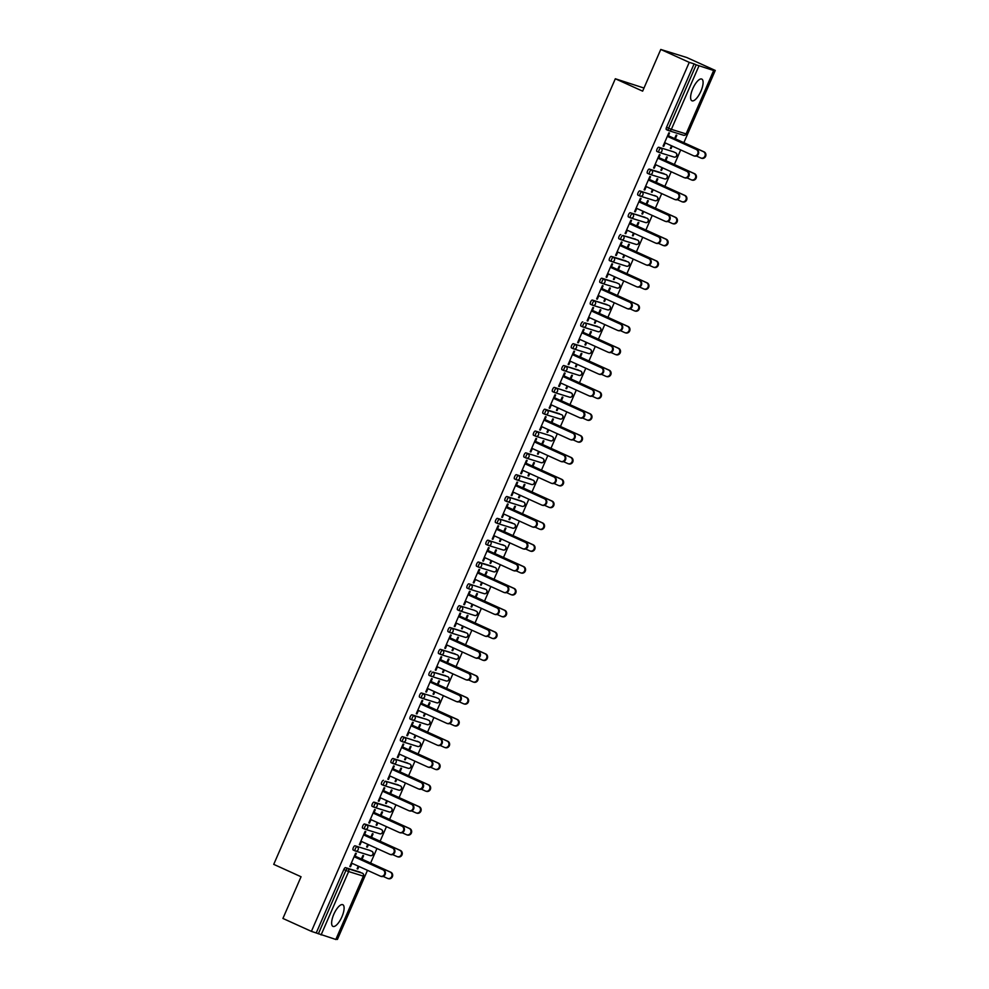 <?xml version="1.0" encoding="UTF-8"?>
<svg xmlns="http://www.w3.org/2000/svg" width="989" height="989" viewBox="0 0 989 989"><rect width="100%" height="100%" fill="white"/><g stroke="black" fill="none" stroke-linecap="round" stroke-linejoin="round"><path stroke-width="1.48" d="M341.922 916.803A11.917 4.216 114.4 0 0 342.787 904.7A11.917 4.216 114.4 0 0 333.812 914.293A11.917 4.216 114.4 0 0 332.947 926.396A11.917 4.216 114.4 0 0 341.922 916.803M700.917 91.186A11.917 4.216 114.4 0 0 701.782 79.083A11.917 4.216 114.4 0 0 692.794 88.664A11.917 4.216 114.4 0 0 691.941 100.779A11.917 4.216 114.4 0 0 700.917 91.186M643.987 88.033L615.319 78.761L273.73 864.361L301.052 876.749L282.916 918.447L311.399 931.366L689.246 62.369L660.763 49.45L686.786 57.523L715.27 70.442L710.399 68.933L713.798 70.553L686.119 133.849M336.161 939.056L337.41 939.439L367.475 870.32M370.615 863.076L376.957 848.488M380.11 841.243L386.452 826.656M389.604 819.411L395.946 804.823M399.099 797.579L405.441 783.004M408.593 775.759L414.935 761.171M418.075 753.927L424.417 739.339M427.569 732.095L433.911 717.507M437.064 710.263L443.406 695.675M446.558 688.431L452.9 673.855M456.053 666.611L462.395 652.023M465.535 644.779L471.877 630.191M475.029 622.946L481.371 608.359M484.523 601.114L490.865 586.526M494.018 579.282L500.36 564.694M503.512 557.45L509.854 542.874M512.994 535.63L519.336 521.042M522.489 513.798L528.831 499.21M531.983 491.966L538.325 477.378M541.478 470.134L547.819 455.546M550.972 448.301L557.314 433.726M560.454 426.482L566.796 411.894M569.948 404.649L576.29 390.062M579.443 382.817L585.785 368.229M588.937 360.985L595.279 346.397M598.432 339.153L604.774 324.565M607.914 317.321L614.256 302.745M617.408 295.501L623.75 280.913M626.902 273.669L633.244 259.081M636.397 251.836L642.739 237.249M645.891 230.004L652.233 215.417M655.373 208.172L661.715 193.597M664.868 186.352L671.21 171.765M674.362 164.52L680.704 149.932M683.856 142.688L715.27 70.442M698.926 65.954L671.358 129.349L668.626 128.211A2.287 0.816 114.4 0 0 668.465 130.548L666.413 129.608A2.287 0.816 -65.6 0 1 666.388 129.596A2.287 0.816 -65.6 0 1 666.549 127.272L668.626 128.211L696.194 64.829L713.798 70.553M666.549 127.272L694.117 63.877L689.246 62.369M696.194 64.829L694.117 63.877M335.827 939.463L311.399 931.366M615.319 78.761L642.64 91.149L660.763 49.45M663.112 146.051L663.755 146.335L663.075 146.125L668.861 132.835L669.528 133.045L667.983 136.618M674.622 138.596L676.142 135.097L676.822 135.308L675.302 138.806M671.506 145.754L670.357 148.387L671.036 148.597L670.394 148.301M663.755 146.335L665.238 142.911M671.036 148.597L672.149 146.051M355.199 850.911L353.184 849.996A2.287 0.816 -65.6 0 1 353.147 849.984A2.287 0.816 -65.6 0 1 353.32 847.66A2.287 0.816 -65.6 0 1 355.014 845.805L369.738 850.367A2.287 0.816 -65.6 0 1 369.775 850.392A2.287 0.816 -65.6 0 1 369.799 850.404M316.257 932.887L343.826 869.492A2.287 0.816 -65.6 0 1 345.52 867.637L360.243 872.199A2.287 0.816 -65.6 0 1 360.28 872.211A2.287 0.816 -65.6 0 1 360.305 872.236L360.243 872.199M364.236 835.173L365.794 831.601L365.114 831.39L359.341 844.68L360.008 844.89L361.504 841.478M370.875 837.151L372.396 833.653L373.076 833.863L371.555 837.362M367.76 844.322L366.622 846.943L367.302 847.153L368.403 844.606M373.99 802.141L376.08 803.093A2.287 0.816 -65.6 0 0 374.386 804.947A2.287 0.816 114.4 0 0 374.213 807.271L372.173 806.344A2.287 0.816 -65.6 0 1 372.136 806.332A2.287 0.816 -65.6 0 1 372.297 803.995A2.287 0.816 -65.6 0 1 373.99 802.141L388.714 806.715A2.287 0.816 -65.6 0 1 388.751 806.727A2.287 0.816 -65.6 0 1 388.788 806.74M383.225 791.521L384.77 787.936L384.103 787.726L378.317 801.028L378.997 801.238L380.481 797.814M389.864 793.487L391.384 789.988L392.064 790.199L390.544 793.697M386.748 800.657L385.599 803.291L386.279 803.488L387.391 800.942M393.165 763.595L391.149 762.68A2.287 0.816 -65.6 0 1 391.112 762.667A2.287 0.816 -65.6 0 1 391.285 760.343A2.287 0.816 -65.6 0 1 392.979 758.489L407.703 763.051A2.287 0.816 -65.6 0 1 407.74 763.063A2.287 0.816 -65.6 0 1 407.765 763.088M402.202 747.857L403.759 744.284L403.079 744.074L397.306 757.364L397.974 757.574L399.469 754.15M408.84 749.835L410.373 746.336L411.041 746.547L409.52 750.045M405.725 756.993L404.588 759.626L405.267 759.836L406.368 757.29M411.956 714.824L414.045 715.764A2.287 0.816 -65.6 0 0 412.351 717.631A2.287 0.816 114.4 0 0 412.178 719.955L410.138 719.028A2.287 0.816 -65.6 0 1 410.101 719.015A2.287 0.816 -65.6 0 1 410.274 716.679A2.287 0.816 -65.6 0 1 411.956 714.824L426.692 719.399A2.287 0.816 -65.6 0 1 426.716 719.411A2.287 0.816 -65.6 0 1 426.754 719.423M421.19 704.193L422.748 700.62L422.068 700.41L416.282 713.699L416.962 713.91L418.446 710.498M427.829 706.171L429.35 702.672L430.03 702.882L428.509 706.381M424.714 713.341L423.576 715.962L424.244 716.172L425.357 713.625M445.668 675.734A2.287 0.816 -65.6 0 1 445.705 675.747A2.287 0.816 -65.6 0 1 445.742 675.759L433.021 672.112L447.757 676.674A2.287 0.816 114.4 0 0 447.757 676.674A2.287 0.816 114.4 0 1 447.832 676.711M429.09 675.351L431.167 676.291A2.287 2.287 0 0 0 431.439 676.389A2.287 2.139 107.2 0 0 434.06 675.091A2.287 2.139 -72.8 0 0 433.021 672.112A2.287 0.816 -65.6 0 0 431.328 673.966A2.287 0.816 114.4 0 0 431.167 676.291L429.115 675.363A2.287 0.816 -65.6 0 1 429.09 675.351A2.287 0.816 -65.6 0 1 429.251 673.027A2.287 0.816 -65.6 0 1 430.944 671.16M440.167 660.541L441.724 656.956L441.057 656.745L435.271 670.048L435.951 670.258L437.435 666.833M446.818 662.519L448.338 659.008L449.018 659.218L447.485 662.717M443.702 669.677L442.553 672.31L443.233 672.52L444.345 669.973M464.657 632.07A2.287 0.816 -65.6 0 1 464.694 632.082A2.287 0.816 -65.6 0 1 464.719 632.107L449.933 627.508L466.734 633.022A2.287 0.816 114.4 0 0 466.734 633.022A2.287 0.816 114.4 0 1 466.808 633.059M450.119 632.614L448.104 631.699A2.287 0.816 -65.6 0 1 448.066 631.687A2.287 0.816 -65.6 0 1 448.24 629.363A2.287 0.816 -65.6 0 1 449.933 627.508M459.156 616.876L460.713 613.304L460.033 613.093L454.26 626.383L454.928 626.593L456.423 623.169M465.794 618.854L467.315 615.356L467.995 615.566L466.474 619.065M462.679 626.012L461.542 628.645L462.222 628.856L463.322 626.309M483.633 588.418A2.287 0.816 -65.6 0 1 483.67 588.43A2.287 0.816 -65.6 0 1 483.708 588.443L485.76 589.37A2.287 0.816 114.4 0 0 485.76 589.37A2.287 0.816 114.4 0 0 485.723 589.357L468.91 583.844L485.723 589.357A2.287 2.139 -72.8 0 1 486.761 592.337A2.287 2.139 107.2 0 1 483.893 593.561M469.107 588.962L467.092 588.047A2.287 0.816 -65.6 0 1 467.055 588.035A2.287 0.816 -65.6 0 1 467.216 585.698A2.287 0.816 -65.6 0 1 468.91 583.844M478.144 573.212L479.69 569.639L479.022 569.429L473.237 582.731L473.916 582.929L475.4 579.517M484.783 575.19L486.304 571.691L486.984 571.902L485.463 575.4M481.668 582.36L480.518 584.981L481.198 585.191L482.311 582.645M502.622 544.754A2.287 0.816 -65.6 0 1 502.659 544.766A2.287 0.816 -65.6 0 1 502.684 544.778L504.736 545.705A2.287 0.816 114.4 0 0 504.699 545.693L487.898 540.179L504.699 545.693A2.287 2.139 -72.8 0 1 505.738 548.685A2.287 2.139 107.2 0 1 502.882 549.896M488.084 545.298L486.069 544.383A2.287 0.816 -65.6 0 1 486.032 544.37A2.287 0.816 -65.6 0 1 486.205 542.046A2.287 0.816 -65.6 0 1 487.898 540.179M497.121 529.56L498.679 525.987L497.999 525.777L492.225 539.067L492.893 539.277L494.389 535.853M503.76 531.538L505.292 528.027L505.96 528.237L504.439 531.748M500.644 538.696L499.507 541.329L500.187 541.539L501.287 538.993M507.073 501.633L505.058 500.718A2.287 0.816 -65.6 0 1 505.02 500.706A2.287 0.816 -65.6 0 1 505.194 498.382A2.287 0.816 -65.6 0 1 506.875 496.527L521.611 501.089A2.287 0.816 -65.6 0 1 521.636 501.102A2.287 0.816 -65.6 0 1 521.673 501.126M516.11 485.896L517.667 482.323L516.987 482.113L511.202 495.402L511.882 495.613L513.365 492.201M522.748 487.874L524.269 484.375L524.949 484.585L523.428 488.084M519.633 495.032L518.496 497.665L519.163 497.875L520.276 495.328M526.049 457.981L524.034 457.066A2.287 0.816 -65.6 0 1 524.009 457.054A2.287 0.816 -65.6 0 1 524.17 454.717A2.287 0.816 -65.6 0 1 525.864 452.863L540.587 457.437A2.287 0.816 -65.6 0 1 540.624 457.45A2.287 0.816 -65.6 0 1 540.662 457.462M535.086 442.244L536.644 438.659L535.976 438.448L530.191 451.75L530.87 451.961L532.354 448.536M541.737 444.209L543.258 440.711L543.938 440.921L542.405 444.42M538.622 451.38L537.472 454L538.152 454.211L539.265 451.664M544.852 409.211L546.929 410.151A2.287 0.816 -65.6 0 0 545.236 412.005A2.287 0.816 114.4 0 0 545.075 414.329L543.023 413.402A2.287 0.816 -65.6 0 1 542.986 413.39A2.287 0.816 -65.6 0 1 543.159 411.065A2.287 0.816 -65.6 0 1 544.852 409.211L559.576 413.773A2.287 0.816 -65.6 0 1 559.613 413.785A2.287 0.816 -65.6 0 1 559.638 413.81M554.075 398.579L555.633 395.007L554.953 394.796L549.179 408.086L549.847 408.296L551.343 404.872M560.714 400.557L562.234 397.046L562.914 397.257L561.393 400.768M557.598 407.715L556.461 410.348L557.141 410.559L558.241 408.012M564.027 370.652L562.012 369.738A2.287 0.816 -65.6 0 1 561.975 369.725A2.287 0.816 -65.6 0 1 562.135 367.401A2.287 0.816 -65.6 0 1 563.829 365.547L578.553 370.109A2.287 0.816 -65.6 0 1 578.59 370.133A2.287 0.816 -65.6 0 1 578.627 370.146M573.064 354.915L574.609 351.342L573.941 351.132L568.156 364.422L568.836 364.632L570.319 361.22M579.702 356.893L581.223 353.394L581.903 353.605L580.382 357.103M576.587 364.063L575.437 366.684L576.117 366.894L577.23 364.348M597.541 326.457A2.287 0.816 -65.6 0 1 597.579 326.469A2.287 0.816 -65.6 0 1 597.603 326.481L584.895 322.834L599.618 327.396A2.287 0.816 114.4 0 0 599.618 327.396A2.287 0.816 114.4 0 1 599.705 327.433M580.951 326.073L583.04 327.013A2.287 2.287 0 0 0 583.3 327.112A2.287 2.139 107.2 0 0 585.933 325.814A2.287 2.139 -72.8 0 0 584.895 322.834A2.287 0.816 -65.6 0 0 583.201 324.689A2.287 0.816 114.4 0 0 583.04 327.013L580.988 326.086A2.287 0.816 -65.6 0 1 580.951 326.073A2.287 0.816 -65.6 0 1 581.124 323.737A2.287 0.816 -65.6 0 1 582.818 321.882M592.04 311.263L593.598 307.678L592.918 307.468L587.145 320.77L587.812 320.98L589.308 317.556M598.679 313.229L600.212 309.73L600.879 309.94L599.359 313.439M595.563 320.399L594.426 323.032L595.106 323.23L596.206 320.683M601.794 278.23L603.883 279.17A2.287 0.816 -65.6 0 0 602.19 281.024A2.287 0.816 114.4 0 0 602.017 283.361L599.977 282.421A2.287 0.816 -65.6 0 1 599.94 282.409A2.287 0.816 -65.6 0 1 600.113 280.085A2.287 0.816 -65.6 0 1 601.794 278.23L616.53 282.792A2.287 0.816 -65.6 0 1 616.555 282.805A2.287 0.816 -65.6 0 1 616.592 282.829M611.029 267.599L612.587 264.026L611.907 263.816L606.121 277.105L606.801 277.316L608.284 273.891M617.668 269.577L619.188 266.078L619.868 266.288L618.348 269.787M614.552 276.735L613.415 279.368L614.082 279.578L615.195 277.031M635.507 239.14A2.287 0.816 -65.6 0 1 635.544 239.153A2.287 0.816 -65.6 0 1 635.581 239.165L622.86 235.506L637.596 240.08A2.287 0.816 114.4 0 0 637.596 240.08A2.287 0.816 114.4 0 1 637.67 240.117M620.968 239.684L618.953 238.769A2.287 0.816 -65.6 0 1 618.929 238.757A2.287 0.816 -65.6 0 1 619.089 236.42A2.287 0.816 -65.6 0 1 620.783 234.566M630.005 223.934L631.563 220.362L630.895 220.151L625.11 233.441L625.79 233.651L627.273 230.239M636.656 225.912L638.177 222.414L638.857 222.624L637.324 226.122M633.541 233.083L632.391 235.703L633.071 235.914L634.184 233.367M654.495 195.476A2.287 0.816 -65.6 0 1 654.533 195.488A2.287 0.816 -65.6 0 1 654.557 195.501L656.609 196.428A2.287 0.816 114.4 0 0 656.609 196.428A2.287 0.816 114.4 0 0 656.572 196.415L639.772 190.902L656.572 196.415A2.287 2.139 -72.8 0 1 657.611 199.407A2.287 2.139 107.2 0 1 654.755 200.619M639.957 196.02L637.942 195.105A2.287 0.816 -65.6 0 1 637.905 195.093A2.287 0.816 -65.6 0 1 638.078 192.768A2.287 0.816 -65.6 0 1 639.772 190.902M648.994 180.282L650.552 176.697L649.872 176.487L644.099 189.789L644.766 189.999L646.262 186.575M655.633 182.26L657.153 178.749L657.833 178.96L656.313 182.458M652.517 189.418L651.38 192.051L652.06 192.262L653.16 189.715M658.946 152.355L656.931 151.441A2.287 0.816 -65.6 0 1 656.894 151.428A2.287 0.816 -65.6 0 1 657.055 149.104A2.287 0.816 -65.6 0 1 658.748 147.25L673.472 151.811A2.287 0.816 -65.6 0 1 673.509 151.824A2.287 0.816 -65.6 0 1 673.546 151.849M665.127 160.428L666.648 156.917L667.328 157.127L665.807 160.638M662.012 167.586L660.875 170.219L661.542 170.429L662.655 167.883M658.489 158.45L660.046 154.877L659.366 154.667L653.581 167.957L654.261 168.167L655.744 164.743M649.254 169.082L651.343 170.021A2.287 0.816 -65.6 0 0 649.649 171.876A2.287 0.816 114.4 0 0 649.476 174.2L647.436 173.273A2.287 0.816 -65.6 0 1 647.399 173.26A2.287 0.816 -65.6 0 1 647.572 170.936A2.287 0.816 -65.6 0 1 649.254 169.082L663.99 173.644A2.287 0.816 -65.6 0 1 664.015 173.656A2.287 0.816 -65.6 0 1 664.052 173.681M646.138 204.08L647.671 200.582L648.339 200.792L646.818 204.29M643.023 211.25L641.886 213.871L642.566 214.081L643.666 211.535M639.5 202.115L641.057 198.529L640.378 198.319L634.604 211.621L635.272 211.831L636.768 208.407M630.463 217.852L628.448 216.937A2.287 0.816 -65.6 0 1 628.411 216.925A2.287 0.816 -65.6 0 1 628.584 214.588A2.287 0.816 -65.6 0 1 630.277 212.734L645.001 217.308A2.287 0.816 -65.6 0 1 645.038 217.32A2.287 0.816 -65.6 0 1 645.063 217.333M627.162 247.745L628.683 244.246L629.363 244.456L627.842 247.955M624.047 254.902L622.897 257.536L623.577 257.746L624.689 255.199M620.523 245.767L622.069 242.194L621.401 241.984L615.615 255.273L616.295 255.483L617.779 252.071M611.289 256.398L613.378 257.338A2.287 0.816 -65.6 0 0 611.684 259.192A2.287 0.816 114.4 0 0 611.511 261.529L609.471 260.589A2.287 0.816 -65.6 0 1 609.434 260.577A2.287 0.816 -65.6 0 1 609.595 258.253A2.287 0.816 -65.6 0 1 611.289 256.398L626.012 260.96A2.287 0.816 -65.6 0 1 626.049 260.972A2.287 0.816 -65.6 0 1 626.086 260.997M608.173 291.409L609.694 287.898L610.374 288.108L608.853 291.619M605.058 298.567L603.92 301.2L604.6 301.41L605.701 298.863M601.535 289.431L603.092 285.858L602.412 285.648L596.639 298.938L597.307 299.148L598.802 295.723M592.498 305.168L590.482 304.253A2.287 0.816 -65.6 0 1 590.445 304.241A2.287 0.816 -65.6 0 1 590.618 301.917A2.287 0.816 -65.6 0 1 592.312 300.05L607.036 304.624A2.287 0.816 -65.6 0 1 607.073 304.637A2.287 0.816 -65.6 0 1 607.098 304.649M589.197 335.061L590.717 331.562L591.397 331.772L589.864 335.271M586.081 342.231L584.932 344.852L585.612 345.062L586.724 342.515M582.546 333.083L584.103 329.51L583.436 329.3L577.65 342.602L578.33 342.8L579.814 339.388M573.509 348.833L571.494 347.918A2.287 0.816 -65.6 0 1 571.469 347.905A2.287 0.816 -65.6 0 1 571.63 345.569A2.287 0.816 -65.6 0 1 573.323 343.715L588.047 348.289A2.287 0.816 -65.6 0 1 588.084 348.301A2.287 0.816 -65.6 0 1 588.121 348.313M570.208 378.725L571.729 375.227L572.408 375.437L570.888 378.935M567.093 385.883L565.955 388.516L566.623 388.726L567.735 386.18M563.569 376.747L565.127 373.174L564.447 372.964L558.661 386.254L559.341 386.464L560.825 383.04M569.071 391.941A2.287 0.816 -65.6 0 1 569.095 391.953A2.287 0.816 -65.6 0 1 569.132 391.978L571.185 392.905A2.287 0.816 114.4 0 0 571.148 392.893L554.335 387.379L571.148 392.893A2.287 2.139 -72.8 0 1 572.186 395.872A2.287 2.139 107.2 0 1 569.318 397.084M554.532 392.485L552.517 391.57A2.287 0.816 -65.6 0 1 552.48 391.557A2.287 0.816 -65.6 0 1 552.653 389.233A2.287 0.816 -65.6 0 1 554.335 387.379M551.219 422.39L552.752 418.879L553.42 419.089L551.899 422.587M548.104 429.547L546.966 432.181L547.646 432.391L548.747 429.844M544.58 420.412L546.138 416.826L545.458 416.616L539.685 429.918L540.353 430.128L541.848 426.704M535.543 436.149L533.528 435.234A2.287 0.816 -65.6 0 1 533.491 435.222A2.287 0.816 -65.6 0 1 533.664 432.898A2.287 0.816 -65.6 0 1 535.358 431.031L550.082 435.605A2.287 0.816 -65.6 0 1 550.119 435.617A2.287 0.816 -65.6 0 1 550.144 435.63M532.243 466.042L533.763 462.543L534.443 462.753L532.923 466.252M529.127 473.212L527.978 475.833L528.658 476.043L529.77 473.496M525.604 464.064L527.149 460.491L526.482 460.281L520.696 473.57L521.376 473.78L522.86 470.368M531.093 479.269A2.287 0.816 -65.6 0 1 531.13 479.282A2.287 0.816 -65.6 0 1 531.167 479.294L516.369 474.695L533.182 480.209A2.287 0.816 114.4 0 0 533.182 480.209A2.287 0.816 114.4 0 1 533.256 480.246M516.567 479.813L514.552 478.899A2.287 0.816 -65.6 0 1 514.515 478.886A2.287 0.816 -65.6 0 1 514.676 476.55A2.287 0.816 -65.6 0 1 516.369 474.695M513.254 509.706L514.774 506.207L515.454 506.417L513.934 509.916M510.139 516.864L509.001 519.497L509.681 519.707L510.781 517.16M506.615 507.728L508.173 504.155L507.493 503.945L501.72 517.235L502.387 517.445L503.883 514.02M512.117 522.921A2.287 0.816 -65.6 0 1 512.154 522.934A2.287 0.816 -65.6 0 1 512.178 522.958L497.393 518.36L514.193 523.873A2.287 0.816 114.4 0 0 514.193 523.873A2.287 0.816 114.4 0 1 514.268 523.91M495.526 522.538L497.615 523.49A2.287 2.287 0 0 0 497.875 523.589A2.287 2.139 107.2 0 0 500.508 522.279A2.287 2.139 -72.8 0 0 499.47 519.299A2.287 0.816 -65.6 0 0 497.776 521.154A2.287 0.816 114.4 0 0 497.615 523.49L495.563 522.551A2.287 0.816 -65.6 0 1 495.526 522.538A2.287 0.816 -65.6 0 1 495.699 520.214A2.287 0.816 -65.6 0 1 497.393 518.36M494.277 553.358L495.798 549.859L496.478 550.069L494.945 553.568M491.162 560.528L490.012 563.161L490.692 563.359L491.805 560.812M487.626 551.392L489.184 547.807L488.517 547.597L482.731 560.899L483.411 561.109L484.894 557.685M478.404 562.012L480.481 562.964A2.287 0.816 -65.6 0 0 478.787 564.818A2.287 0.816 114.4 0 0 478.627 567.142L476.574 566.215A2.287 0.816 -65.6 0 1 476.55 566.202A2.287 0.816 -65.6 0 1 476.71 563.866A2.287 0.816 -65.6 0 1 478.404 562.012L493.128 566.586A2.287 0.816 -65.6 0 1 493.165 566.598A2.287 0.816 -65.6 0 1 493.202 566.61M475.289 597.022L476.809 593.524L477.489 593.734L475.969 597.232M472.173 604.192L471.036 606.813L471.704 607.023L472.816 604.477M468.65 595.044L470.208 591.471L469.528 591.261L463.742 604.551L464.422 604.761L465.906 601.349M459.613 610.782L457.598 609.867A2.287 0.816 -65.6 0 1 457.561 609.854A2.287 0.816 -65.6 0 1 457.734 607.53A2.287 0.816 -65.6 0 1 459.415 605.676L474.151 610.238A2.287 0.816 -65.6 0 1 474.176 610.262A2.287 0.816 -65.6 0 1 474.213 610.275M456.3 640.687L457.833 637.176L458.5 637.386L456.98 640.897M453.185 647.844L452.047 650.478L452.727 650.688L453.827 648.141M449.661 638.709L451.219 635.136L450.539 634.926L444.766 648.215L445.433 648.425L446.929 645.001M440.624 654.446L438.609 653.531A2.287 0.816 -65.6 0 1 438.572 653.519A2.287 0.816 -65.6 0 1 438.745 651.195A2.287 0.816 -65.6 0 1 440.439 649.34L455.163 653.902A2.287 0.816 -65.6 0 1 455.2 653.914A2.287 0.816 -65.6 0 1 455.224 653.939M437.323 684.339L438.844 680.84L439.524 681.05L438.003 684.549M434.208 691.509L433.058 694.13L433.738 694.34L434.851 691.793M430.685 682.373L432.23 678.788L431.563 678.578L425.777 691.88L426.457 692.09L427.94 688.665M421.648 698.11L419.633 697.196A2.287 0.816 -65.6 0 1 419.596 697.183A2.287 0.816 -65.6 0 1 419.756 694.847A2.287 0.816 -65.6 0 1 421.45 692.992L436.174 697.566A2.287 0.816 -65.6 0 1 436.211 697.579A2.287 0.816 -65.6 0 1 436.248 697.591M418.335 728.003L419.855 724.504L420.535 724.714L419.015 728.213M415.219 735.161L414.082 737.794L414.762 738.004L415.862 735.457M411.696 726.025L413.254 722.452L412.574 722.242L406.8 735.532L407.468 735.742L408.964 732.33M417.197 741.218A2.287 0.816 -65.6 0 1 417.234 741.231A2.287 0.816 -65.6 0 1 417.259 741.256L419.311 742.183A2.287 0.816 114.4 0 0 419.311 742.183A2.287 0.816 114.4 0 0 419.274 742.17L402.474 736.657L419.274 742.17A2.287 2.139 -72.8 0 1 420.313 745.15A2.287 2.139 107.2 0 1 417.457 746.361M402.659 741.762L400.644 740.848A2.287 0.816 -65.6 0 1 400.607 740.835A2.287 0.816 -65.6 0 1 400.78 738.511A2.287 0.816 -65.6 0 1 402.474 736.657M399.358 771.667L400.879 768.156L401.559 768.366L400.026 771.877M396.243 778.825L395.093 781.458L395.773 781.669L396.886 779.122M392.707 769.689L394.265 766.116L393.597 765.906L387.812 779.196L388.492 779.406L389.975 775.982M398.208 784.883A2.287 0.816 -65.6 0 1 398.246 784.895A2.287 0.816 -65.6 0 1 398.283 784.907L385.562 781.261L400.298 785.822A2.287 0.816 114.4 0 0 400.298 785.822A2.287 0.816 114.4 0 1 400.372 785.859M383.67 785.427L381.655 784.512A2.287 0.816 -65.6 0 1 381.63 784.5A2.287 0.816 -65.6 0 1 381.791 782.175A2.287 0.816 -65.6 0 1 383.485 780.309M380.369 815.319L381.89 811.821L382.57 812.031L381.049 815.529M377.254 822.489L376.117 825.11L376.784 825.321L377.897 822.774M373.731 813.341L375.288 809.768L374.608 809.558L368.823 822.86L369.503 823.058L370.986 819.646M364.496 823.973L366.585 824.913A2.287 0.816 -65.6 0 0 364.892 826.779A2.287 0.816 114.4 0 0 364.718 829.103L362.679 828.176A2.287 0.816 -65.6 0 1 362.642 828.164A2.287 0.816 -65.6 0 1 362.815 825.827A2.287 0.816 -65.6 0 1 364.496 823.973L379.232 828.547A2.287 0.816 -65.6 0 1 379.257 828.559A2.287 0.816 -65.6 0 1 379.294 828.572M361.381 858.984L362.914 855.485L363.581 855.695L362.061 859.194M358.265 866.141L357.128 868.775L357.808 868.985L358.908 866.438M354.742 857.006L356.3 853.433L355.62 853.223L349.846 866.512L350.514 866.723L352.01 863.298M654.261 168.167L653.618 167.87M661.542 170.429L660.899 170.133M644.766 189.999L644.123 189.703M652.06 192.262L651.417 191.965M635.272 211.831L634.641 211.535M642.566 214.081L641.923 213.797M625.79 233.651L625.147 233.367M633.071 235.914L632.428 235.629M616.295 255.483L615.653 255.199M623.577 257.746L622.934 257.461M606.801 277.316L606.158 277.019M614.082 279.578L613.44 279.281M597.307 299.148L596.664 298.851M604.6 301.41L603.958 301.113M587.812 320.98L587.182 320.683M595.106 323.23L594.463 322.946M578.33 342.8L577.687 342.515M585.612 345.062L584.969 344.778M568.836 364.632L568.193 364.348M576.117 366.894L575.474 366.61M559.341 386.464L558.698 386.18M566.623 388.726L565.98 388.43M549.847 408.296L549.204 408M557.141 410.559L556.498 410.262M540.353 430.128L539.722 429.832M547.646 432.391L547.004 432.094M530.87 451.961L530.228 451.664M538.152 454.211L537.509 453.926M521.376 473.78L520.733 473.496M528.658 476.043L528.015 475.758M511.882 495.613L511.239 495.328M519.163 497.875L518.52 497.591M502.387 517.445L501.744 517.148M509.681 519.707L509.038 519.41M492.893 539.277L492.262 538.98M500.187 541.539L499.544 541.243M483.411 561.109L482.768 560.812M490.692 563.359L490.05 563.075M473.916 582.929L473.274 582.645M481.198 585.191L480.555 584.907M464.422 604.761L463.779 604.477M471.704 607.023L471.061 606.739M454.928 626.593L454.285 626.309M462.222 628.856L461.579 628.559M445.433 648.425L444.803 648.129M452.727 650.688L452.084 650.391M435.951 670.258L435.308 669.961M443.233 672.52L442.59 672.223M426.457 692.09L425.814 691.793M433.738 694.34L433.095 694.055M416.962 713.91L416.32 713.625M424.244 716.172L423.601 715.888M407.468 735.742L406.825 735.457M414.762 738.004L414.119 737.72M397.974 757.574L397.343 757.277M405.267 759.836L404.625 759.54M388.492 779.406L387.849 779.109M395.773 781.669L395.13 781.372M378.997 801.238L378.354 800.942M386.279 803.488L385.636 803.204M369.503 823.058L368.86 822.774M376.784 825.321L376.141 825.036M360.008 844.89L359.366 844.606M367.302 847.153L366.659 846.868M350.514 866.723L349.883 866.438M357.808 868.985L357.165 868.688M664.596 142.626L693.437 155.706A3.437 3.214 -72.8 0 0 697.801 153.703A3.437 3.214 -72.8 0 0 696.169 149.413L696.849 149.623A3.437 3.214 107.2 0 1 694.463 156.052L693.784 155.842M668.02 136.544L696.849 149.623M667.34 136.334L696.169 149.413M703.402 151.651L704.081 151.861A3.437 3.214 107.2 0 1 701.696 158.289L701.016 158.079A3.437 3.214 -72.8 0 0 703.402 151.651L668.354 135.753M696.38 156.002L700.669 157.956A3.437 3.214 -72.8 0 0 701.016 158.079M704.081 151.861L674.659 138.509M655.114 164.458L683.943 177.538A3.437 3.214 -72.8 0 0 688.307 175.535A3.437 3.214 -72.8 0 0 686.675 171.245L687.355 171.443A3.437 3.214 107.2 0 1 684.969 177.884L684.289 177.674M658.526 158.364L687.355 171.443M657.846 158.153L686.675 171.245M645.619 186.291L674.449 199.37A3.437 3.214 -72.8 0 0 678.813 197.355A3.437 3.214 -72.8 0 0 677.181 193.065L677.861 193.275A3.437 3.214 107.2 0 1 675.475 199.704L674.795 199.494M649.031 180.196L677.861 193.275M648.351 179.986L677.181 193.065M636.125 208.11L664.954 221.202A3.437 3.214 -72.8 0 0 669.33 219.187A3.437 3.214 -72.8 0 0 667.699 214.897L668.366 215.108A3.437 3.214 107.2 0 1 665.98 221.536L665.313 221.326M639.537 202.028L668.366 215.108M638.857 201.818L667.699 214.897M626.63 229.943L655.46 243.022A3.437 3.214 -72.8 0 0 659.836 241.019A3.437 3.214 -72.8 0 0 658.204 236.73L658.884 236.94A3.437 3.214 107.2 0 1 656.486 243.368L655.818 243.158M630.042 223.86L658.884 236.94M629.375 223.65L658.204 236.73M617.136 251.775L645.978 264.854A3.437 3.214 -72.8 0 0 650.342 262.851A3.437 3.214 -72.8 0 0 648.71 258.562L649.39 258.772A3.437 3.214 107.2 0 1 647.004 265.2L646.324 264.99M620.56 245.692L649.39 258.772M619.88 245.482L648.71 258.562M693.907 173.483L694.587 173.693A3.437 3.214 107.2 0 1 692.201 180.122L691.521 179.911A3.437 3.214 -72.8 0 0 693.907 173.483L658.859 157.585M686.898 177.835L691.175 179.775A3.437 3.214 -72.8 0 0 691.521 179.911M694.587 173.693L665.164 160.342M684.413 195.315L685.093 195.525A3.437 3.214 107.2 0 1 682.707 201.954L682.027 201.744A3.437 3.214 -72.8 0 0 684.413 195.315L649.377 179.417M677.403 199.667L681.681 201.608A3.437 3.214 -72.8 0 0 682.027 201.744M685.093 195.525L655.67 182.174M674.931 217.147L675.598 217.357A3.437 3.214 107.2 0 1 673.212 223.786L672.545 223.576A3.437 3.214 -72.8 0 0 674.931 217.147L639.883 201.237M667.909 221.499L672.186 223.44A3.437 3.214 -72.8 0 0 672.545 223.576M675.598 217.357L646.176 204.006M665.436 238.967L666.116 239.177A3.437 3.214 107.2 0 1 663.718 245.618L663.05 245.408A3.437 3.214 -72.8 0 0 665.436 238.967L630.389 223.069M658.414 243.331L662.692 245.272A3.437 3.214 -72.8 0 0 663.05 245.408M666.116 239.177L636.681 225.838M655.942 260.799L656.622 261.009A3.437 3.214 107.2 0 1 654.236 267.438L653.556 267.228A3.437 3.214 -72.8 0 0 655.942 260.799L620.894 244.901M648.92 265.163L653.21 267.104A3.437 3.214 -72.8 0 0 653.556 267.228M656.622 261.009L627.199 247.658M607.654 273.607L636.483 286.686A3.437 3.214 -72.8 0 0 640.847 284.684A3.437 3.214 -72.8 0 0 639.215 280.394L639.895 280.604A3.437 3.214 107.2 0 1 637.509 287.033L636.829 286.822M611.066 267.512L639.895 280.604M610.386 267.302L639.215 280.394M646.447 282.631L647.127 282.842A3.437 3.214 107.2 0 1 644.741 289.27L644.062 289.06A3.437 3.214 -72.8 0 0 646.447 282.631L611.4 266.733M639.438 286.983L643.715 288.924A3.437 3.214 -72.8 0 0 644.062 289.06M647.127 282.842L617.705 269.49M598.16 295.439L626.989 308.519A3.437 3.214 -72.8 0 0 631.353 306.503A3.437 3.214 -72.8 0 0 629.721 302.214L630.401 302.424A3.437 3.214 107.2 0 1 628.015 308.865L627.335 308.655M601.572 289.344L630.401 302.424M600.892 289.134L629.721 302.214M636.953 304.464L637.633 304.674A3.437 3.214 107.2 0 1 635.247 311.102L634.567 310.892A3.437 3.214 -72.8 0 0 636.953 304.464L601.918 288.565M629.944 308.815L634.221 310.756A3.437 3.214 -72.8 0 0 634.567 310.892M637.633 304.674L608.21 291.322M588.665 317.259L617.495 330.351A3.437 3.214 -72.8 0 0 621.871 328.336A3.437 3.214 -72.8 0 0 620.239 324.046L620.907 324.256A3.437 3.214 107.2 0 1 618.521 330.685L617.853 330.474M592.077 311.176L620.907 324.256M591.397 310.966L620.239 324.046M627.471 326.296L628.139 326.506A3.437 3.214 107.2 0 1 625.753 332.934L625.085 332.724A3.437 3.214 -72.8 0 0 627.471 326.296L592.423 310.398M620.449 330.647L624.727 332.588A3.437 3.214 -72.8 0 0 625.085 332.724M628.139 326.506L598.716 313.154M579.171 339.091L608 352.171A3.437 3.214 -72.8 0 0 612.376 350.168A3.437 3.214 -72.8 0 0 610.745 345.878L611.425 346.088A3.437 3.214 107.2 0 1 609.026 352.517L608.359 352.307M582.583 333.009L611.425 346.088M581.915 332.798L610.745 345.878M617.977 348.128L618.657 348.338A3.437 3.214 107.2 0 1 616.258 354.767L615.591 354.557A3.437 3.214 -72.8 0 0 617.977 348.128L582.929 332.217M610.955 352.48L615.232 354.421A3.437 3.214 -72.8 0 0 615.591 354.557M618.657 348.338L589.221 334.987M569.676 360.923L598.518 374.003A3.437 3.214 -72.8 0 0 602.882 372A3.437 3.214 -72.8 0 0 601.25 367.71L601.93 367.92A3.437 3.214 107.2 0 1 599.544 374.349L598.864 374.139M573.101 354.841L601.93 367.92M572.421 354.631L601.25 367.71M608.482 369.948L609.162 370.158A3.437 3.214 107.2 0 1 606.776 376.599L606.096 376.389A3.437 3.214 -72.8 0 0 608.482 369.948L573.435 354.05M601.46 374.312L605.75 376.253A3.437 3.214 -72.8 0 0 606.096 376.389M609.162 370.158L579.739 356.806M560.194 382.755L589.024 395.835A3.437 3.214 -72.8 0 0 593.388 393.832A3.437 3.214 -72.8 0 0 591.756 389.542L592.436 389.753A3.437 3.214 107.2 0 1 590.05 396.181L589.37 395.971M563.606 376.673L592.436 389.753M562.926 376.463L591.756 389.542M598.988 391.78L599.668 391.99A3.437 3.214 107.2 0 1 597.282 398.419L596.602 398.208A3.437 3.214 -72.8 0 0 598.988 391.78L563.94 375.882M591.978 396.132L596.256 398.085A3.437 3.214 -72.8 0 0 596.602 398.208M599.668 391.99L570.245 378.639M550.7 404.588L579.529 417.667A3.437 3.214 -72.8 0 0 583.893 415.664A3.437 3.214 -72.8 0 0 582.261 411.375L582.941 411.572A3.437 3.214 107.2 0 1 580.555 418.013L579.875 417.803M554.112 398.493L582.941 411.572M553.432 398.283L582.261 411.375M589.493 413.612L590.173 413.822A3.437 3.214 107.2 0 1 587.787 420.251L587.107 420.041A3.437 3.214 -72.8 0 0 589.493 413.612L554.458 397.714M582.484 417.964L586.761 419.905A3.437 3.214 -72.8 0 0 587.107 420.041M590.173 413.822L560.751 400.471M541.206 426.42L570.035 439.499A3.437 3.214 -72.8 0 0 574.411 437.484A3.437 3.214 -72.8 0 0 572.779 433.194L573.447 433.405A3.437 3.214 107.2 0 1 571.061 439.833L570.393 439.623M544.618 420.325L573.447 433.405M543.938 420.115L572.779 433.194M580.011 435.444L580.679 435.654A3.437 3.214 107.2 0 1 578.293 442.083L577.625 441.873A3.437 3.214 -72.8 0 0 580.011 435.444L544.964 419.546M572.99 439.796L577.267 441.737A3.437 3.214 -72.8 0 0 577.625 441.873M580.679 435.654L551.256 422.303M531.711 448.24L560.54 461.331A3.437 3.214 -72.8 0 0 564.917 459.316A3.437 3.214 -72.8 0 0 563.285 455.027L563.965 455.237A3.437 3.214 107.2 0 1 561.567 461.665L560.899 461.455M535.123 442.157L563.965 455.237M534.456 441.947L563.285 455.027M570.517 457.277L571.197 457.487A3.437 3.214 107.2 0 1 568.799 463.915L568.131 463.705A3.437 3.214 -72.8 0 0 570.517 457.277L535.469 441.366M563.495 461.628L567.773 463.569A3.437 3.214 -72.8 0 0 568.131 463.705M571.197 457.487L541.774 444.135M522.217 470.072L551.058 483.151A3.437 3.214 -72.8 0 0 555.422 481.149A3.437 3.214 -72.8 0 0 553.791 476.859L554.47 477.069A3.437 3.214 107.2 0 1 552.085 483.497L551.405 483.287M525.641 463.989L554.47 477.069M524.961 463.779L553.791 476.859M561.023 479.096L561.703 479.306A3.437 3.214 107.2 0 1 559.317 485.747L558.637 485.537A3.437 3.214 -72.8 0 0 561.023 479.096L525.975 463.198M554.001 483.46L558.291 485.401A3.437 3.214 -72.8 0 0 558.637 485.537M561.703 479.306L532.28 465.967M512.735 491.904L541.564 504.983A3.437 3.214 -72.8 0 0 545.928 502.981A3.437 3.214 -72.8 0 0 544.296 498.691L544.976 498.901A3.437 3.214 107.2 0 1 542.59 505.33L541.91 505.119M516.147 485.822L544.976 498.901M515.467 485.611L544.296 498.691M551.528 500.929L552.208 501.139A3.437 3.214 107.2 0 1 549.822 507.567L549.142 507.357A3.437 3.214 -72.8 0 0 551.528 500.929L516.481 485.03M544.519 505.292L548.796 507.233A3.437 3.214 -72.8 0 0 549.142 507.357M552.208 501.139L522.785 487.787M503.24 513.736L532.07 526.816A3.437 3.214 -72.8 0 0 536.434 524.813A3.437 3.214 -72.8 0 0 534.802 520.523L535.482 520.733A3.437 3.214 107.2 0 1 533.096 527.162L532.416 526.952M506.652 507.641L535.482 520.733M505.972 507.431L534.802 520.523M542.034 522.761L542.714 522.971A3.437 3.214 107.2 0 1 540.328 529.399L539.648 529.189A3.437 3.214 -72.8 0 0 542.034 522.761L506.998 506.863M535.024 527.112L539.302 529.053A3.437 3.214 -72.8 0 0 539.648 529.189M542.714 522.971L513.291 509.619M493.746 535.568L522.575 548.648A3.437 3.214 -72.8 0 0 526.952 546.633A3.437 3.214 -72.8 0 0 525.32 542.343L525.987 542.553A3.437 3.214 107.2 0 1 523.601 548.994L522.934 548.784M497.158 529.474L525.987 542.553M496.478 529.263L525.32 542.343M532.552 544.593L533.219 544.803A3.437 3.214 107.2 0 1 530.833 551.232L530.166 551.021A3.437 3.214 -72.8 0 0 532.552 544.593L497.504 528.695M525.53 548.944L529.807 550.885A3.437 3.214 -72.8 0 0 530.166 551.021M533.219 544.803L503.797 531.452M484.251 557.388L513.081 570.48A3.437 3.214 -72.8 0 0 517.457 568.465A3.437 3.214 -72.8 0 0 515.825 564.175L516.505 564.385A3.437 3.214 107.2 0 1 514.107 570.814L513.439 570.604M487.664 551.306L516.505 564.385M486.996 551.096L515.825 564.175M523.057 566.425L523.737 566.635A3.437 3.214 107.2 0 1 521.351 573.064L520.671 572.854A3.437 3.214 -72.8 0 0 523.057 566.425L488.01 550.527M516.035 570.777L520.313 572.718A3.437 3.214 -72.8 0 0 520.671 572.854M523.737 566.635L494.315 553.284M474.757 579.22L503.599 592.3A3.437 3.214 -72.8 0 0 507.963 590.297A3.437 3.214 -72.8 0 0 506.331 586.007L507.011 586.217A3.437 3.214 107.2 0 1 504.625 592.646L503.945 592.436M478.182 573.138L507.011 586.217M477.502 572.928L506.331 586.007M513.563 588.257L514.243 588.467A3.437 3.214 107.2 0 1 511.857 594.896L511.177 594.686A3.437 3.214 -72.8 0 0 513.563 588.257L478.515 572.347M506.541 592.609L510.831 594.55A3.437 3.214 -72.8 0 0 511.177 594.686M514.243 588.467L484.82 575.116M465.275 601.052L494.104 614.132A3.437 3.214 -72.8 0 0 498.468 612.129A3.437 3.214 -72.8 0 0 496.837 607.839L497.516 608.05A3.437 3.214 107.2 0 1 495.13 614.478L494.451 614.268M468.687 594.97L497.516 608.05M468.007 594.76L496.837 607.839M504.069 610.077L504.749 610.287A3.437 3.214 107.2 0 1 502.363 616.728L501.683 616.518A3.437 3.214 -72.8 0 0 504.069 610.077L469.021 594.179M497.059 614.441L501.336 616.382A3.437 3.214 -72.8 0 0 501.683 616.518M504.749 610.287L475.326 596.936M455.781 622.885L484.61 635.964A3.437 3.214 -72.8 0 0 488.974 633.961A3.437 3.214 -72.8 0 0 487.342 629.672L488.022 629.882A3.437 3.214 107.2 0 1 485.636 636.31L484.956 636.1M459.193 616.802L488.022 629.882M458.513 616.592L487.342 629.672M494.574 631.909L495.254 632.119A3.437 3.214 107.2 0 1 492.868 638.548L492.188 638.338A3.437 3.214 -72.8 0 0 494.574 631.909L459.539 616.011M487.565 636.261L491.842 638.214A3.437 3.214 -72.8 0 0 492.188 638.338M495.254 632.119L465.831 618.768M446.286 644.717L475.116 657.796A3.437 3.214 -72.8 0 0 479.492 655.794A3.437 3.214 -72.8 0 0 477.86 651.504L478.528 651.702A3.437 3.214 107.2 0 1 476.142 658.142L475.474 657.932M449.698 638.622L478.528 651.702M449.018 638.412L477.86 651.504M485.092 653.741L485.76 653.952A3.437 3.214 107.2 0 1 483.374 660.38L482.706 660.17A3.437 3.214 -72.8 0 0 485.092 653.741L450.044 637.843M478.07 658.093L482.348 660.034A3.437 3.214 -72.8 0 0 482.706 660.17M485.76 653.952L456.337 640.6M436.792 666.549L465.621 679.628A3.437 3.214 -72.8 0 0 469.998 677.613A3.437 3.214 -72.8 0 0 468.366 673.324L469.046 673.534A3.437 3.214 107.2 0 1 466.647 679.962L465.98 679.752M440.204 660.454L469.046 673.534M439.536 660.244L468.366 673.324M475.598 675.574L476.278 675.784A3.437 3.214 107.2 0 1 473.892 682.212L473.212 682.002A3.437 3.214 -72.8 0 0 475.598 675.574L440.55 659.675M468.576 679.925L472.853 681.866A3.437 3.214 -72.8 0 0 473.212 682.002M476.278 675.784L446.855 662.432M427.297 688.369L456.139 701.461A3.437 3.214 -72.8 0 0 460.503 699.446A3.437 3.214 -72.8 0 0 458.871 695.156L459.551 695.366A3.437 3.214 107.2 0 1 457.165 701.794L456.485 701.584M430.722 682.286L459.551 695.366M430.042 682.076L458.871 695.156M466.103 697.406L466.783 697.616A3.437 3.214 107.2 0 1 464.397 704.044L463.717 703.834A3.437 3.214 -72.8 0 0 466.103 697.406L431.056 681.495M459.081 701.757L463.371 703.698A3.437 3.214 -72.8 0 0 463.717 703.834M466.783 697.616L437.361 684.264M417.815 710.201L446.645 723.28A3.437 3.214 -72.8 0 0 451.009 721.278A3.437 3.214 -72.8 0 0 449.377 716.988L450.057 717.198A3.437 3.214 107.2 0 1 447.671 723.627L446.991 723.416M421.227 704.119L450.057 717.198M420.548 703.908L449.377 716.988M456.609 719.226L457.289 719.436A3.437 3.214 107.2 0 1 454.903 725.877L454.223 725.666A3.437 3.214 -72.8 0 0 456.609 719.226L421.561 703.327M449.599 723.589L453.877 725.53A3.437 3.214 -72.8 0 0 454.223 725.666M457.289 719.436L427.866 706.097M408.321 732.033L437.15 745.113A3.437 3.214 -72.8 0 0 441.514 743.11A3.437 3.214 -72.8 0 0 439.882 738.82L440.562 739.03A3.437 3.214 107.2 0 1 438.176 745.459L437.497 745.249M411.733 725.951L440.562 739.03M411.053 725.741L439.882 738.82M447.115 741.058L447.794 741.268A3.437 3.214 107.2 0 1 445.409 747.696L444.729 747.486A3.437 3.214 -72.8 0 0 447.115 741.058L412.079 725.16M440.105 745.422L444.382 747.363A3.437 3.214 -72.8 0 0 444.729 747.486M447.794 741.268L418.372 727.916M398.827 753.865L427.656 766.945A3.437 3.214 -72.8 0 0 432.032 764.942A3.437 3.214 -72.8 0 0 430.4 760.652L431.068 760.862A3.437 3.214 107.2 0 1 428.682 767.291L428.014 767.081M402.239 747.771L431.068 760.862M401.559 747.56L430.4 760.652M437.633 762.89L438.3 763.1A3.437 3.214 107.2 0 1 435.914 769.529L435.247 769.318A3.437 3.214 -72.8 0 0 437.633 762.89L402.585 746.992M430.611 767.241L434.888 769.182A3.437 3.214 -72.8 0 0 435.247 769.318M438.3 763.1L408.877 749.749M389.332 775.697L418.162 788.777A3.437 3.214 -72.8 0 0 422.538 786.762A3.437 3.214 -72.8 0 0 420.906 782.472L421.586 782.682A3.437 3.214 107.2 0 1 419.188 789.123L418.52 788.913M392.744 769.603L421.586 782.682M392.077 769.393L420.906 782.472M428.138 784.722L428.818 784.932A3.437 3.214 107.2 0 1 426.432 791.361L425.752 791.151A3.437 3.214 -72.8 0 0 428.138 784.722L393.09 768.824M421.116 789.074L425.394 791.015A3.437 3.214 -72.8 0 0 425.752 791.151M428.818 784.932L399.395 771.581M379.838 797.517L408.68 810.609A3.437 3.214 -72.8 0 0 413.043 808.594A3.437 3.214 -72.8 0 0 411.412 804.304L412.092 804.514A3.437 3.214 107.2 0 1 409.706 810.943L409.026 810.733M383.262 791.435L412.092 804.514M382.582 791.225L411.412 804.304M418.644 806.554L419.324 806.764A3.437 3.214 107.2 0 1 416.938 813.193L416.258 812.983A3.437 3.214 -72.8 0 0 418.644 806.554L383.596 790.656M411.622 810.906L415.912 812.847A3.437 3.214 -72.8 0 0 416.258 812.983M419.324 806.764L389.901 793.413M370.356 819.349L399.185 832.429A3.437 3.214 -72.8 0 0 403.549 830.426A3.437 3.214 -72.8 0 0 401.917 826.136L402.597 826.347A3.437 3.214 107.2 0 1 400.211 832.775L399.531 832.565M373.768 813.267L402.597 826.347M373.088 813.057L401.917 826.136M409.149 828.386L409.829 828.597A3.437 3.214 107.2 0 1 407.443 835.025L406.763 834.815A3.437 3.214 -72.8 0 0 409.149 828.386L374.102 812.476M402.14 832.738L406.417 834.679A3.437 3.214 -72.8 0 0 406.763 834.815M409.829 828.597L380.406 815.245M360.861 841.182L389.691 854.261A3.437 3.214 -72.8 0 0 394.055 852.258A3.437 3.214 -72.8 0 0 392.423 847.969L393.103 848.179A3.437 3.214 107.2 0 1 390.717 854.607L390.037 854.397M364.273 835.099L393.103 848.179M363.593 834.889L392.423 847.969M399.655 850.206L400.335 850.416A3.437 3.214 107.2 0 1 397.949 856.857L397.269 856.647A3.437 3.214 -72.8 0 0 399.655 850.206L364.62 834.308M392.645 854.57L396.923 856.511A3.437 3.214 -72.8 0 0 397.269 856.647M400.335 850.416L370.912 837.065M351.367 863.014L380.196 876.093A3.437 3.214 -72.8 0 0 384.573 874.091A3.437 3.214 -72.8 0 0 382.941 869.801L383.608 870.011A3.437 3.214 107.2 0 1 381.222 876.439L380.555 876.229M354.779 856.931L383.608 870.011M354.099 856.721L382.941 869.801M390.173 872.038L390.84 872.249A3.437 3.214 107.2 0 1 388.454 878.677L387.787 878.467A3.437 3.214 -72.8 0 0 390.173 872.038L355.125 856.14M383.151 876.39L387.428 878.343A3.437 3.214 -72.8 0 0 387.787 878.467M390.84 872.249L361.418 858.897M666.388 129.596L668.465 130.548A2.287 2.287 0 0 0 668.737 130.647A2.287 2.139 107.2 0 0 671.358 129.349L686.094 133.911L713.65 70.528M668.465 130.548A2.287 0.816 114.4 0 0 668.502 130.56A2.287 2.139 107.2 0 0 668.737 130.647L683.461 135.221A2.287 2.139 107.2 0 0 686.094 133.911L686.242 133.948A2.287 2.287 0 0 1 683.461 135.221A2.287 2.139 107.2 0 1 683.226 135.122M335.803 939.525L363.359 876.13L348.635 871.556L321.079 934.951M318.347 933.826L345.903 870.431L343.826 869.492M345.52 867.637L347.596 868.577A2.287 2.139 -72.8 0 1 348.635 871.556L345.903 870.431A2.287 0.816 -65.6 0 1 347.596 868.577L362.32 873.151A2.287 0.816 114.4 0 0 362.32 873.151A2.287 0.816 114.4 0 1 362.407 873.188M363.383 876.069L363.359 876.13A2.287 2.139 -72.8 0 0 362.32 873.151A2.287 2.287 0 0 1 363.519 876.155L335.951 939.55M658.748 147.25L673.472 151.811M673.509 151.824L675.598 152.776A2.287 0.816 114.4 0 0 675.598 152.776A2.287 0.816 114.4 0 0 675.561 152.763A2.287 2.139 -72.8 0 1 676.6 155.743A2.287 2.139 107.2 0 1 673.732 156.954M675.598 152.776A2.287 2.287 0 0 1 676.748 155.768A2.287 2.287 0 0 1 673.966 157.041L659.243 152.479A2.287 2.139 107.2 0 0 661.876 151.169A2.287 2.139 -72.8 0 0 660.837 148.189A2.287 0.816 -65.6 0 0 659.144 150.044A2.287 0.816 114.4 0 0 658.971 152.38A2.287 0.816 114.4 0 0 659.008 152.393A2.287 2.287 0 0 0 659.243 152.479A2.287 2.139 107.2 0 1 659.008 152.393L656.894 151.428M647.399 173.26L649.476 174.2A2.287 2.287 0 0 0 649.748 174.311A2.287 2.139 107.2 0 0 652.381 173.001A2.287 2.139 -72.8 0 0 651.343 170.021L666.104 174.608A2.287 0.816 114.4 0 0 666.067 174.583A2.287 2.139 -72.8 0 1 667.105 177.575A2.287 2.139 107.2 0 1 664.237 178.786M630.277 212.734L647.115 218.26A2.287 0.816 114.4 0 0 647.078 218.248A2.287 2.139 -72.8 0 1 648.116 221.227A2.287 2.139 107.2 0 1 645.261 222.451M609.434 260.577L611.511 261.529A2.287 2.287 0 0 0 611.783 261.628A2.287 2.139 107.2 0 0 614.416 260.33A2.287 2.139 -72.8 0 0 613.378 257.338L628.139 261.924A2.287 0.816 114.4 0 0 628.102 261.912A2.287 2.139 -72.8 0 1 629.14 264.891A2.287 2.139 107.2 0 1 626.272 266.103M599.94 282.409L602.017 283.361A2.287 2.287 0 0 0 602.289 283.46A2.287 2.139 107.2 0 0 604.922 282.149A2.287 2.139 -72.8 0 0 603.883 279.17L616.53 282.792M592.312 300.05L609.15 305.576A2.287 0.816 114.4 0 0 609.15 305.576A2.287 0.816 114.4 0 0 609.113 305.564A2.287 2.139 -72.8 0 1 610.151 308.556A2.287 2.139 107.2 0 1 607.295 309.767M573.323 343.715L588.047 348.289M563.829 365.547L580.679 371.073A2.287 0.816 114.4 0 0 580.642 371.06A2.287 0.816 114.4 0 1 580.716 371.098M542.986 413.39L545.075 414.329A2.287 2.287 0 0 0 545.335 414.44A2.287 2.139 107.2 0 0 547.968 413.13A2.287 2.139 -72.8 0 0 546.929 410.151L561.69 414.737A2.287 0.816 114.4 0 0 561.653 414.712A2.287 2.139 -72.8 0 1 562.692 417.704A2.287 2.139 107.2 0 1 559.836 418.916M535.358 431.031L550.082 435.605M525.864 452.863L540.587 457.437M506.875 496.527L523.725 502.053A2.287 0.816 114.4 0 0 523.688 502.041A2.287 2.139 -72.8 0 1 524.726 505.02A2.287 2.139 107.2 0 1 521.858 506.232M476.55 566.202L478.627 567.142A2.287 2.287 0 0 0 478.899 567.241A2.287 2.139 107.2 0 0 481.519 565.943A2.287 2.139 -72.8 0 0 480.481 562.964L495.242 567.538A2.287 0.816 114.4 0 0 495.217 567.525A2.287 2.139 -72.8 0 1 496.255 570.517A2.287 2.139 107.2 0 1 493.387 571.729M459.415 605.676L474.151 610.238M440.439 649.34L457.277 654.866A2.287 0.816 114.4 0 0 457.239 654.842A2.287 2.139 -72.8 0 1 458.278 657.833A2.287 2.139 107.2 0 1 455.422 659.045M421.45 692.992L436.174 697.566M410.101 719.015L412.178 719.955A2.287 2.287 0 0 0 412.45 720.054A2.287 2.139 107.2 0 0 415.083 718.756A2.287 2.139 -72.8 0 0 414.045 715.764L426.692 719.399M392.979 758.489L409.817 764.015A2.287 0.816 114.4 0 0 409.78 764.003A2.287 2.139 -72.8 0 1 410.818 766.982A2.287 2.139 107.2 0 1 407.963 768.193M372.136 806.332L374.213 807.271A2.287 2.287 0 0 0 374.485 807.37A2.287 2.139 107.2 0 0 377.118 806.072A2.287 2.139 -72.8 0 0 376.08 803.093L390.84 807.667A2.287 0.816 114.4 0 0 390.803 807.654A2.287 2.139 -72.8 0 1 391.842 810.646A2.287 2.139 107.2 0 1 388.974 811.858M362.642 828.164L364.718 829.103A2.287 2.287 0 0 0 364.99 829.202A2.287 2.139 107.2 0 0 367.624 827.904A2.287 2.139 -72.8 0 0 366.585 824.913L379.232 828.547M355.014 845.805L369.738 850.367M666.141 174.62A2.287 0.816 114.4 0 0 666.104 174.608A2.287 2.287 0 0 1 667.254 177.6A2.287 2.287 0 0 1 664.472 178.873L649.748 174.311A2.287 2.139 107.2 0 1 649.513 174.212A2.287 0.816 114.4 0 1 649.476 174.2M637.905 195.093L639.994 196.032A2.287 2.287 0 0 0 640.254 196.131A2.287 2.139 107.2 0 0 642.887 194.833A2.287 2.139 -72.8 0 0 641.849 191.854A2.287 0.816 -65.6 0 0 640.155 193.708A2.287 0.816 114.4 0 0 639.994 196.032A2.287 0.816 114.4 0 0 640.019 196.045A2.287 2.139 107.2 0 0 640.254 196.131L654.978 200.705A2.287 2.287 0 0 0 657.759 199.432A2.287 2.287 0 0 0 656.609 196.428M647.165 218.285A2.287 0.816 114.4 0 0 647.115 218.26A2.287 2.287 0 0 1 648.265 221.264A2.287 2.287 0 0 1 645.496 222.537L630.759 217.963A2.287 2.139 107.2 0 1 630.537 217.877A2.287 0.816 114.4 0 1 630.5 217.864A2.287 2.287 0 0 0 630.759 217.963A2.287 2.139 107.2 0 0 633.393 216.665A2.287 2.139 -72.8 0 0 632.354 213.686A2.287 0.816 -65.6 0 0 630.661 215.54A2.287 0.816 114.4 0 0 630.5 217.864L628.411 216.925M618.929 238.757L621.005 239.697A2.287 2.287 0 0 0 621.277 239.795A2.287 2.139 107.2 0 1 621.043 239.709A2.287 0.816 114.4 0 0 621.043 239.709A2.287 0.816 114.4 0 1 621.166 237.372A2.287 0.816 -65.6 0 1 622.86 235.506A2.287 2.139 -72.8 0 1 623.898 238.497A2.287 2.139 107.2 0 1 621.277 239.795L636.001 244.37A2.287 2.139 107.2 0 0 638.634 243.059A2.287 2.139 -72.8 0 0 637.596 240.08A2.287 2.287 0 0 1 638.783 243.096A2.287 2.287 0 0 1 636.001 244.37A2.287 2.139 107.2 0 1 635.766 244.283M628.176 261.949A2.287 0.816 114.4 0 0 628.139 261.924A2.287 2.287 0 0 1 629.288 264.916A2.287 2.287 0 0 1 626.507 266.202L611.783 261.628A2.287 2.139 107.2 0 1 611.548 261.541A2.287 0.816 114.4 0 1 611.511 261.529M618.681 283.781A2.287 0.816 114.4 0 0 618.644 283.756A2.287 0.816 114.4 0 0 618.607 283.744A2.287 2.139 -72.8 0 1 619.646 286.723A2.287 2.139 107.2 0 1 616.777 287.935M602.017 283.361A2.287 0.816 114.4 0 0 602.054 283.373A2.287 2.139 107.2 0 0 602.289 283.46L617.012 288.022A2.287 2.287 0 0 0 619.794 286.748A2.287 2.287 0 0 0 618.644 283.756L616.555 282.805M609.15 305.576A2.287 2.287 0 0 1 610.3 308.58A2.287 2.287 0 0 1 607.518 309.854L592.794 305.292A2.287 2.139 107.2 0 0 595.427 303.982A2.287 2.139 -72.8 0 0 594.389 301.002A2.287 0.816 -65.6 0 0 592.695 302.857A2.287 0.816 114.4 0 0 592.535 305.181A2.287 0.816 114.4 0 0 592.559 305.193A2.287 2.287 0 0 0 592.794 305.292A2.287 2.139 107.2 0 1 592.559 305.193L590.445 304.241M583.04 327.013A2.287 0.816 114.4 0 0 583.077 327.025A2.287 2.139 107.2 0 0 583.3 327.112L598.036 331.686A2.287 2.139 107.2 0 0 600.657 330.388A2.287 2.139 -72.8 0 0 599.618 327.396A2.287 2.287 0 0 1 600.805 330.413A2.287 2.287 0 0 1 598.036 331.686A2.287 2.139 107.2 0 1 597.801 331.599M588.084 348.301L590.161 349.241A2.287 0.816 114.4 0 0 590.161 349.241A2.287 0.816 114.4 0 0 590.136 349.228A2.287 2.139 -72.8 0 1 591.175 352.208A2.287 2.139 107.2 0 1 588.307 353.432M590.161 349.241A2.287 2.287 0 0 1 591.323 352.245A2.287 2.287 0 0 1 588.542 353.518L573.818 348.944A2.287 2.139 107.2 0 0 576.439 347.646A2.287 2.139 -72.8 0 0 575.4 344.654A2.287 0.816 -65.6 0 0 573.707 346.521A2.287 0.816 114.4 0 0 573.546 348.845A2.287 0.816 114.4 0 0 573.583 348.857A2.287 2.287 0 0 0 573.818 348.944A2.287 2.139 107.2 0 1 573.583 348.857L571.469 347.905M561.975 369.725L564.051 370.677A2.287 0.816 114.4 0 1 564.225 368.341A2.287 0.816 -65.6 0 1 565.918 366.486A2.287 2.139 -72.8 0 1 566.957 369.478A2.287 2.139 107.2 0 1 564.323 370.776L579.047 375.35A2.287 2.139 107.2 0 0 581.68 374.04A2.287 2.139 -72.8 0 0 580.642 371.06A2.287 2.287 0 0 1 581.829 374.077A2.287 2.287 0 0 1 579.047 375.35A2.287 2.139 107.2 0 1 578.812 375.251M571.222 392.93A2.287 0.816 114.4 0 0 571.185 392.905A2.287 2.287 0 0 1 572.334 395.897A2.287 2.287 0 0 1 569.553 397.17L554.829 392.608A2.287 2.139 107.2 0 1 554.594 392.522A2.287 0.816 114.4 0 0 554.594 392.522A2.287 2.287 0 0 0 554.829 392.608A2.287 2.139 107.2 0 0 557.462 391.298A2.287 2.139 -72.8 0 0 556.424 388.318A2.287 0.816 -65.6 0 0 554.73 390.173A2.287 0.816 114.4 0 0 554.557 392.509L552.48 391.557M561.727 414.75A2.287 0.816 114.4 0 0 561.69 414.737A2.287 2.287 0 0 1 562.84 417.729A2.287 2.287 0 0 1 560.058 419.002L545.335 414.44A2.287 2.139 107.2 0 1 545.1 414.342A2.287 0.816 114.4 0 1 545.075 414.329M552.245 436.582A2.287 0.816 114.4 0 0 552.196 436.557A2.287 0.816 114.4 0 0 552.159 436.545A2.287 2.139 -72.8 0 1 553.197 439.536A2.287 2.139 107.2 0 1 550.341 440.748M550.119 435.617L552.196 436.557A2.287 2.287 0 0 1 553.346 439.561A2.287 2.287 0 0 1 550.576 440.834L535.84 436.26A2.287 2.139 107.2 0 0 538.473 434.962A2.287 2.139 -72.8 0 0 537.435 431.983A2.287 0.816 -65.6 0 0 535.741 433.837A2.287 0.816 114.4 0 0 535.581 436.161A2.287 0.816 114.4 0 0 535.618 436.174A2.287 2.287 0 0 0 535.84 436.26A2.287 2.139 107.2 0 1 535.618 436.174L533.491 435.222M542.751 458.414A2.287 0.816 114.4 0 0 542.701 458.389A2.287 0.816 114.4 0 0 542.677 458.377A2.287 2.139 -72.8 0 1 543.715 461.356A2.287 2.139 107.2 0 1 540.847 462.58M524.009 457.054L526.086 457.994A2.287 2.287 0 0 0 526.358 458.092A2.287 2.139 107.2 0 0 528.979 456.794A2.287 2.139 -72.8 0 0 527.941 453.815A2.287 0.816 -65.6 0 0 526.247 455.669A2.287 0.816 114.4 0 0 526.086 457.994A2.287 0.816 114.4 0 0 526.123 458.006A2.287 2.139 107.2 0 0 526.358 458.092L541.082 462.667A2.287 2.287 0 0 0 543.863 461.393A2.287 2.287 0 0 0 542.701 458.389L540.624 457.45M514.515 478.886L516.592 479.826A2.287 0.816 114.4 0 1 516.765 477.502A2.287 0.816 -65.6 0 1 518.459 475.635A2.287 2.139 -72.8 0 1 519.497 478.627A2.287 2.139 107.2 0 1 516.864 479.925L531.587 484.499A2.287 2.139 107.2 0 0 534.221 483.188A2.287 2.139 -72.8 0 0 533.182 480.209A2.287 2.287 0 0 1 534.369 483.225A2.287 2.287 0 0 1 531.587 484.499A2.287 2.139 107.2 0 1 531.353 484.412M523.762 502.078A2.287 0.816 114.4 0 0 523.725 502.053A2.287 2.287 0 0 1 524.875 505.045A2.287 2.287 0 0 1 522.093 506.331L507.369 501.757A2.287 2.139 107.2 0 1 507.134 501.67A2.287 0.816 114.4 0 0 507.134 501.67A2.287 2.287 0 0 0 507.369 501.757A2.287 2.139 107.2 0 0 510.003 500.459A2.287 2.139 -72.8 0 0 508.964 497.467A2.287 0.816 -65.6 0 0 507.27 499.321A2.287 0.816 114.4 0 0 507.097 501.658L505.02 500.706M497.615 523.49A2.287 0.816 114.4 0 0 497.64 523.502A2.287 2.139 107.2 0 0 497.875 523.589L512.599 528.151A2.287 2.139 107.2 0 0 515.232 526.853A2.287 2.139 -72.8 0 0 514.193 523.873A2.287 2.287 0 0 1 515.38 526.877A2.287 2.287 0 0 1 512.599 528.151A2.287 2.139 107.2 0 1 512.376 528.064M504.786 545.73A2.287 0.816 114.4 0 0 504.736 545.705A2.287 2.287 0 0 1 505.886 548.71A2.287 2.287 0 0 1 503.117 549.983L488.381 545.421A2.287 2.139 107.2 0 1 488.158 545.322A2.287 0.816 114.4 0 0 488.158 545.322A2.287 2.287 0 0 0 488.381 545.421A2.287 2.139 107.2 0 0 491.014 544.111A2.287 2.139 -72.8 0 0 489.975 541.131A2.287 0.816 -65.6 0 0 488.282 542.986A2.287 0.816 114.4 0 0 488.121 545.31L486.032 544.37M495.291 567.562A2.287 0.816 114.4 0 0 495.242 567.538A2.287 2.287 0 0 1 496.404 570.542A2.287 2.287 0 0 1 493.622 571.815L478.899 567.241A2.287 2.139 107.2 0 1 478.664 567.154A2.287 0.816 114.4 0 1 478.627 567.142M467.055 588.035L469.132 588.974A2.287 2.287 0 0 0 469.404 589.073A2.287 2.139 107.2 0 0 472.037 587.775A2.287 2.139 -72.8 0 0 470.999 584.783A2.287 0.816 -65.6 0 0 469.305 586.65A2.287 0.816 114.4 0 0 469.132 588.974A2.287 0.816 114.4 0 0 469.169 588.987A2.287 2.139 107.2 0 0 469.404 589.073L484.128 593.647A2.287 2.287 0 0 0 486.909 592.374A2.287 2.287 0 0 0 485.76 589.37M476.302 611.227A2.287 0.816 114.4 0 0 476.265 611.202A2.287 0.816 114.4 0 0 476.228 611.19A2.287 2.139 -72.8 0 1 477.267 614.169A2.287 2.139 107.2 0 1 474.399 615.381M457.561 609.854L459.638 610.806A2.287 2.287 0 0 0 459.91 610.905A2.287 2.139 107.2 0 0 462.543 609.607A2.287 2.139 -72.8 0 0 461.504 606.616A2.287 0.816 -65.6 0 0 459.811 608.47A2.287 0.816 114.4 0 0 459.638 610.806A2.287 0.816 114.4 0 0 459.675 610.819A2.287 2.139 107.2 0 0 459.91 610.905L474.633 615.479A2.287 2.287 0 0 0 477.415 614.206A2.287 2.287 0 0 0 476.265 611.202L474.176 610.262M448.066 631.687L450.156 632.639A2.287 2.287 0 0 0 450.415 632.737A2.287 2.139 107.2 0 1 450.18 632.651A2.287 0.816 114.4 0 0 450.18 632.651A2.287 0.816 114.4 0 1 450.316 630.302A2.287 0.816 -65.6 0 1 452.01 628.448A2.287 2.139 -72.8 0 1 453.049 631.427A2.287 2.139 107.2 0 1 450.415 632.737L465.139 637.299A2.287 2.139 107.2 0 0 467.772 636.001A2.287 2.139 -72.8 0 0 466.734 633.022A2.287 2.287 0 0 1 467.921 636.026A2.287 2.287 0 0 1 465.139 637.299A2.287 2.139 107.2 0 1 464.917 637.213M457.326 654.879A2.287 0.816 114.4 0 0 457.277 654.866A2.287 2.287 0 0 1 458.426 657.858A2.287 2.287 0 0 1 455.657 659.131L440.921 654.57A2.287 2.139 107.2 0 1 440.698 654.471A2.287 0.816 114.4 0 1 440.661 654.458A2.287 2.287 0 0 0 440.921 654.57A2.287 2.139 107.2 0 0 443.554 653.259A2.287 2.139 -72.8 0 0 442.516 650.28A2.287 0.816 -65.6 0 0 440.822 652.134A2.287 0.816 114.4 0 0 440.661 654.458L438.572 653.519M431.167 676.291A2.287 0.816 114.4 0 0 431.204 676.303A2.287 2.139 107.2 0 0 431.439 676.389L446.163 680.964A2.287 2.139 107.2 0 0 448.796 679.666A2.287 2.139 -72.8 0 0 447.757 676.674A2.287 2.287 0 0 1 448.944 679.69A2.287 2.287 0 0 1 446.163 680.964A2.287 2.139 107.2 0 1 445.928 680.877M436.211 697.579L438.3 698.518A2.287 0.816 114.4 0 0 438.3 698.518A2.287 0.816 114.4 0 0 438.263 698.506A2.287 2.139 -72.8 0 1 439.301 701.485A2.287 2.139 107.2 0 1 436.433 702.709M438.3 698.518A2.287 2.287 0 0 1 439.45 701.522A2.287 2.287 0 0 1 436.668 702.796L421.944 698.222A2.287 2.139 107.2 0 0 424.578 696.924A2.287 2.139 -72.8 0 0 423.539 693.944A2.287 0.816 -65.6 0 0 421.846 695.799A2.287 0.816 114.4 0 0 421.673 698.123A2.287 0.816 114.4 0 0 421.71 698.135A2.287 2.287 0 0 0 421.944 698.222A2.287 2.139 107.2 0 1 421.71 698.135L419.596 697.183M428.843 720.375A2.287 0.816 114.4 0 0 428.806 720.351A2.287 0.816 114.4 0 0 428.769 720.338A2.287 2.139 -72.8 0 1 429.807 723.318A2.287 2.139 107.2 0 1 426.939 724.541M412.178 719.955A2.287 0.816 114.4 0 0 412.215 719.967A2.287 2.139 107.2 0 0 412.45 720.054L427.174 724.628A2.287 2.287 0 0 0 429.955 723.355A2.287 2.287 0 0 0 428.806 720.351L426.716 719.411M419.311 742.183A2.287 2.287 0 0 1 420.461 745.174A2.287 2.287 0 0 1 417.679 746.46L402.956 741.886A2.287 2.139 107.2 0 0 405.589 740.588A2.287 2.139 -72.8 0 0 404.55 737.596A2.287 0.816 -65.6 0 0 402.857 739.451A2.287 0.816 114.4 0 0 402.696 741.787A2.287 0.816 114.4 0 0 402.721 741.799A2.287 2.287 0 0 0 402.956 741.886A2.287 2.139 107.2 0 1 402.721 741.799L400.607 740.835M409.866 764.04A2.287 0.816 114.4 0 0 409.817 764.015A2.287 2.287 0 0 1 410.979 767.007A2.287 2.287 0 0 1 408.197 768.28L393.461 763.718A2.287 2.139 107.2 0 1 393.239 763.632A2.287 0.816 114.4 0 1 393.202 763.619A2.287 2.287 0 0 0 393.461 763.718A2.287 2.139 107.2 0 0 396.094 762.408A2.287 2.139 -72.8 0 0 395.056 759.428A2.287 0.816 -65.6 0 0 393.362 761.283A2.287 0.816 114.4 0 0 393.202 763.619L391.112 762.667M381.63 784.5L383.707 785.439A2.287 2.287 0 0 0 383.979 785.55A2.287 2.139 107.2 0 1 383.744 785.451A2.287 0.816 114.4 0 0 383.744 785.451A2.287 0.816 114.4 0 1 383.868 783.115A2.287 0.816 -65.6 0 1 385.562 781.261A2.287 2.139 -72.8 0 1 386.6 784.24A2.287 2.139 107.2 0 1 383.979 785.55L398.703 790.112A2.287 2.139 107.2 0 0 401.336 788.814A2.287 2.139 -72.8 0 0 400.298 785.822A2.287 2.287 0 0 1 401.485 788.839A2.287 2.287 0 0 1 398.703 790.112A2.287 2.139 107.2 0 1 398.468 790.026M390.878 807.692A2.287 0.816 114.4 0 0 390.84 807.667A2.287 2.287 0 0 1 391.99 810.671A2.287 2.287 0 0 1 389.209 811.944L374.485 807.37A2.287 2.139 107.2 0 1 374.25 807.284A2.287 0.816 114.4 0 1 374.213 807.271M381.383 829.524A2.287 0.816 114.4 0 0 381.346 829.499A2.287 0.816 114.4 0 0 381.309 829.487A2.287 2.139 -72.8 0 1 382.347 832.466A2.287 2.139 107.2 0 1 379.479 833.69M364.718 829.103A2.287 0.816 114.4 0 0 364.756 829.116A2.287 2.139 107.2 0 0 364.99 829.202L379.714 833.776A2.287 2.287 0 0 0 382.496 832.503A2.287 2.287 0 0 0 381.346 829.499L379.257 828.559M369.775 850.392L371.852 851.331A2.287 0.816 114.4 0 0 371.852 851.331A2.287 0.816 114.4 0 0 371.815 851.319A2.287 2.139 -72.8 0 1 372.853 854.298A2.287 2.139 107.2 0 1 369.997 855.51M353.147 849.984L355.236 850.936A2.287 2.287 0 0 0 355.496 851.034A2.287 2.139 107.2 0 0 358.129 849.736A2.287 2.139 -72.8 0 0 357.091 846.745A2.287 0.816 -65.6 0 0 355.397 848.599A2.287 0.816 114.4 0 0 355.236 850.936A2.287 0.816 114.4 0 0 355.261 850.948A2.287 2.139 107.2 0 0 355.496 851.034L370.22 855.609A2.287 2.287 0 0 0 373.001 854.335A2.287 2.287 0 0 0 371.852 851.331"/></g></svg>
